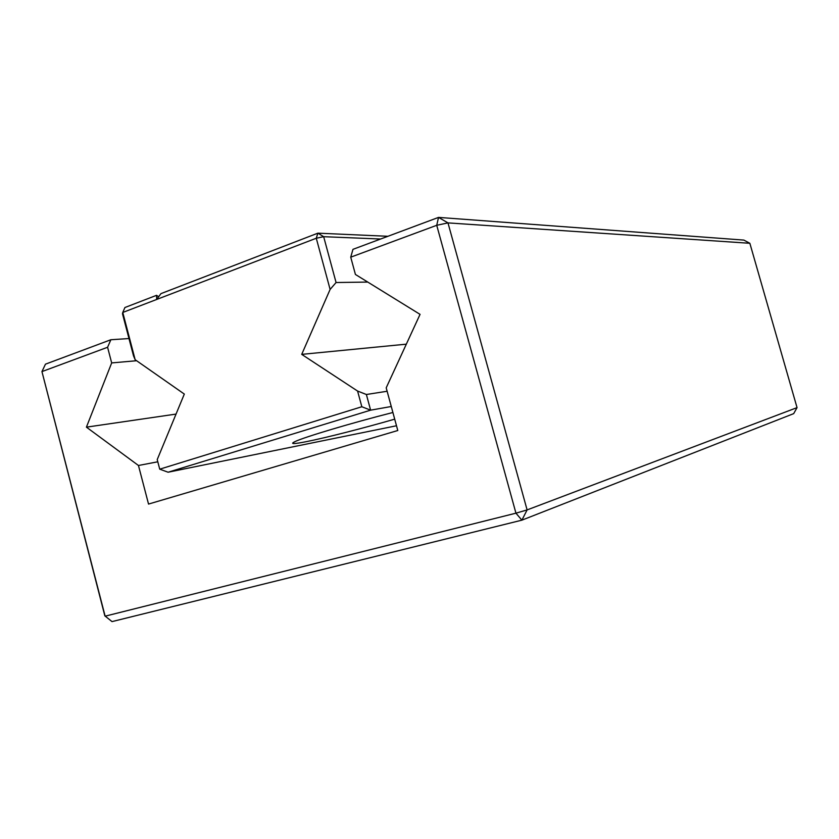 <?xml version="1.0" encoding="UTF-8"?>
<svg xmlns="http://www.w3.org/2000/svg" width="839" height="839" viewBox="0 0 839 839"><rect width="100%" height="100%" fill="white"/><g stroke="black" fill="none" stroke-linecap="round" stroke-linejoin="round"><path stroke-width="1.26" d="M128.986 338.547L110.863 339.743L107.591 347.273L111.671 362.92L86.417 427.156L138.456 465.488L148.534 504.071L397.791 430.512L386.202 387.828L420.056 314.363L355.421 274.458L350.733 257.174L436.731 225.303L447.984 222.891L438.524 217.395L352.967 249.34L350.733 257.174M136.6 360.728L111.671 362.92M107.591 347.273L41.95 371.593L104.844 615.857L112.017 621.605L521.889 520.159L793.684 413.637L797.05 407.628L749.856 243.289L743.868 240.09L438.524 217.395L436.731 225.303L515.943 513.174L105.127 616.172L41.95 371.593L45.463 364.168L110.863 339.743M176.033 414.088L86.417 427.156M157.795 461.796L138.456 465.488M797.05 407.628L527.102 509.923L515.943 513.174L521.889 520.159L527.102 509.923L447.984 222.891L749.856 243.289M135.152 359.711L122.767 312.465L122.484 313.744L133.537 355.935L135.152 359.711L184.318 394.068L157.218 459.604L159.735 469.179L361.829 406.747L357.592 391.058L301.715 354.373L330.115 289.413L316.282 238.245L323.665 236.692L336.072 282.523L330.115 289.413M158.676 296.733L156.547 295.328L124.927 307.514L122.767 312.465L316.282 238.245L317.887 233.158L323.665 236.692L380.612 239.021M367.744 282.072L336.072 282.523M387.912 236.294L317.887 233.158L160.952 293.629L156.683 299.46L156.547 295.328M406.317 344.168L301.715 354.373M387.136 391.257L366.381 394.498L357.592 391.058M391.278 406.506L370.618 410.166L361.829 406.747M396.501 425.761L168.104 472.221L370.618 410.166L366.381 394.498M168.104 472.221L159.735 469.179M394.708 419.154C363.707 428.1 326.14 437.706 306.571 441.608C293.451 444.209 289.612 444.198 295.055 441.576C304.347 437.067 352.359 422.741 392.904 412.494"/></g></svg>
